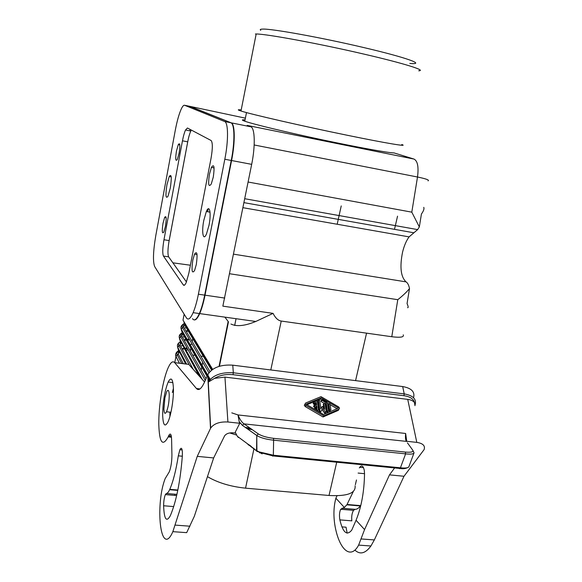 <?xml version="1.0" encoding="UTF-8"?>
<svg xmlns="http://www.w3.org/2000/svg" width="582" height="582" viewBox="0 0 582 582"><rect width="100%" height="100%" fill="white"/><g stroke="black" fill="none" stroke-linecap="round" stroke-linejoin="round"><path stroke-width="0.87" d="M171.275 435.947L168.715 435.685C170.351 432.652 171.319 433.917 171.603 439.483L171.923 454.92C171.879 461.693 170.992 467.346 169.26 471.878L165.157 478.622C161.76 487.461 159.97 498.818 159.795 512.691C159.883 536.924 166.008 547.669 172.847 531.657L197.247 456.361L210.677 428.061C213.936 423.601 219.683 421.579 227.904 421.994L239.769 423.274L235.23 432.215L235.477 432.892M254.283 448.802L253.607 448.729L250.391 445.696L247.845 444.051L249.525 445.717M247.845 444.051L237.369 436.333L238.394 437.511M197.247 456.361L213.652 457.939L224.616 435.838C226.231 433.626 229.082 432.615 233.171 432.812L235.543 433.059M354.882 550.092C360.025 554.901 365.372 553.533 370.923 545.996L358.628 545.101L364.565 529.576L356.053 520.257L351.746 530.122C346.908 536.058 342.951 532.646 339.859 519.886C339.168 515.543 339.437 512.007 340.681 509.272L344.311 507.424L346.879 504.812L353.339 491.455M355.362 484.704L356.482 479.961M339.859 519.886L351.848 520.846C351.39 516.54 351.95 513.04 353.529 510.341L355.093 509.323C356.868 509.396 358.614 508.268 360.338 505.954L360.855 505.22M204.573 381.974L188.757 364.397L174.665 362.644L196.425 388.507C198.658 390.966 201.299 388.951 204.355 382.461L207.73 374.815L210.502 428.396M364.565 529.576L389.489 474.868L403.995 476.265L424.111 449.602C425.384 445.776 422.954 443.368 416.807 442.378L406.709 441.294M370.923 545.996L374.335 539.929L403.995 476.265M358.628 545.101C350.713 560.095 339.342 549.612 335.079 526.354C333.319 516.139 333.588 506.755 335.887 498.199L337.014 495.777M341.867 526.877L346.043 527.205L347.141 533.148M232.771 365.169L233.324 372.786L404.214 393.89L402.686 386.557L232.771 365.169C220.92 364.412 212.656 367.46 207.97 374.306L207.73 374.815M166.328 493.478C167.347 493.478 168.445 492.219 169.609 489.709L169.777 489.346C173.181 481.51 176.026 470.343 178.31 455.837L179.889 449.704C181.278 447.107 182.122 448.104 182.406 452.694L182.326 456.135C180.325 481.198 176.433 500.796 170.65 514.924L170.111 516.118C166.306 522.498 164.146 519.049 163.615 505.765C163.658 501.24 164.24 497.523 165.346 494.613L166.328 493.478L176.928 494.365M174.665 362.644C172.876 360.724 170.802 362.215 168.46 367.126C163.142 378.067 158.486 405.829 158.799 424.46C159.439 442.844 162.567 446.991 168.176 436.915L168.715 435.685M344.311 507.424L335.887 498.199M347.214 504.834L347.432 504.005M173.421 388.543C172.898 378.671 171.144 376.51 168.154 382.054C164.699 390.864 162.865 401.835 162.662 414.973C163.069 425.297 164.844 427.617 167.987 421.921C171.043 415.592 173.756 398.954 173.421 388.543M175 494.205L174.709 495.398M258.925 452.032L256.56 450.483L256.778 435.518L256.902 450.715L259.085 451.887L259.485 452.789L260.751 452.912M173.421 388.354L172.367 392.508M169.908 412.151L169.893 415.752M389.489 474.868L394.618 467.935M356.053 520.257C361.429 507.031 364.252 491.484 364.528 473.603L364.281 470.329C363.292 465.92 361.771 464.909 359.72 467.288L359.32 467.935M213.652 457.939L194.308 516.365L186.677 532.654L172.847 531.657M414.981 405.676L414.471 402.555C413.176 400.867 410.928 399.805 407.727 399.376L416.807 442.378M250.493 446.008L252.188 447.682M188.757 364.397L185.716 364.019M250.857 446.75L250.282 445.848M402.686 386.557C411.525 388.158 415.133 391.875 413.526 397.717M207.97 374.306L208.371 381.916C213.085 375.092 221.4 372.043 233.324 372.786L233.026 374.684C226.02 373.986 219.851 375.208 214.518 378.358L224.95 377.107L407.727 399.376M214.518 378.358L208.378 382.054M239.769 423.274L239.224 421.819L242.461 425.398L257.12 435.743C261.027 437.955 266.527 439.432 273.613 440.174L273.489 438.326C266.825 437.504 261.784 436.042 258.357 433.939L243.996 423.871L406.374 441.382C405.479 439.963 405.239 437.322 405.647 433.466L406.774 441.52M259.085 451.887L273.351 455.219L272.703 456.172M399.623 468.685L400.176 468.481C403.348 469.085 406.207 468.597 408.746 467.026L408.804 466.902C407.924 467.993 405.13 468.299 400.431 467.797L273.351 455.219L273.613 440.174L405.618 453.858C410.776 454.426 413.591 454.076 414.057 452.818L412.762 450.177C413.627 451.93 411.154 452.563 405.348 452.076L273.489 438.326M413.955 453.087L408.862 466.793M248.208 444.793L247.634 443.899M262.126 453.88L259.725 452.447L273.133 455.946L400.176 468.481L405.618 453.858L405.348 452.076M407.422 442.829L412.762 450.177M256.582 450.752L257.004 450.795M257.615 451.69L255.876 449.973L256.946 451.428M256.24 450.715L252.959 447.827M259.725 452.447L259.434 452.039M319.962 411.19L320.929 411.518L322.675 408.382L325.374 412.027L326.276 411.911L325.105 403.792L324.501 403.188L323.847 403.639L324.654 409.262L322.472 406.454L320.878 408.826L319.729 400.656L319.111 400.052L318.478 400.511L319.962 411.19L319.409 412.114M327.462 403.13L326.698 402.104L322.341 399.565L321.475 399.929L326.218 402.984L327.339 410.703L327.87 411.292L328.597 410.848L327.462 403.13M238.016 414.944C239.711 419.251 241.712 422.226 243.996 423.871L242.461 425.347L239.187 421.71L238.016 414.944L405.647 433.466M242.461 425.398L256.786 435.467L258.357 433.939M322.013 409.568L324.676 413.169L325.578 413.053L325.505 412.543M318.056 401.224L319.227 412.005M322.144 406.542L320.864 408.76M323.432 404.344L323.599 407.837M328.437 404.919L328.968 410.856L329.514 411.445L330.22 411.001L330.132 410.426M313.749 405.916L313.487 406.36L314.025 406.949L316.084 407.211L316.201 408.047M317.757 411.147L317.728 410.143L318.507 409.692L317.394 401.631L316.39 401.049L314.04 402.024L313.116 403.617L313.683 404.214L315.59 403.595L315.764 404.846M326.218 402.984L325.527 404.134L326.64 411.845L327.171 412.434L327.899 411.991L327.812 411.387M321.053 400.642L321.169 401.595L324.014 403.246M306.809 404.766L320.507 399.063L321.526 399.659M327.462 403.108L328.903 403.952M330.147 404.672L337.08 408.709M329.659 409.713L330.212 410.303L330.918 409.852L330.103 404.374L329.492 403.77L328.852 404.228L329.659 409.713L328.968 410.856M304.946 404.192L304.306 405.298L305.259 406.592L323.032 416.959L338.251 410.405L338.855 409.43M338.251 410.405L339.546 408.157L338.586 406.876L321.009 396.648L305.615 403.028L304.975 404.141L305.921 405.436L323.73 415.817L323.032 416.959M338.957 409.262L323.73 415.817M306.372 404.061L321.184 397.913L338.113 407.756L338.186 408.237L323.541 414.522L306.241 404.286M320.507 399.063L321.184 397.913M317.183 410.812L317.627 410.063L314.535 407.967L315.284 407.524L317.11 408.579L316.768 406.054L314.702 405.799L314.164 405.21L314.717 404.73L316.615 404.948L316.266 402.438L314.36 403.057L313.793 402.46M317.627 410.063L317.292 410.877M315.59 403.595L316.266 402.438M316.084 407.211L316.768 406.054M244.52 119.834C241.748 119.645 241.668 120.045 244.287 121.027L244.782 121.209C252.879 124.104 286.111 132.143 322.101 139.782C358.105 147.428 388.689 152.95 394.058 152.921L394.836 153.161M254.174 144.976L417.505 177.008C418.807 166.947 417.643 160.967 414.006 159.075L247.197 125.406L250.777 126.781C254.938 127.844 255.483 145.936 251.679 164.35L231.578 160.53L205.024 295.176C203.496 302.786 201.721 308.926 199.699 313.596C197.669 318.143 195.836 320.238 194.213 319.896M231.578 160.53C235.332 141.986 235.033 123.828 231.185 122.831L190.059 106.39L244.877 118.051M189.485 106.273L230.858 122.766L224.601 121.5L184.64 105.284C183.723 104.971 182.624 106.157 181.337 108.841C179.06 113.839 177.037 121.02 175.262 130.397L155.845 235.259C153.168 251.031 152.768 261.449 154.637 266.512L186.429 317.859C188.182 320.449 190.416 318.725 193.129 312.672L199.371 313.553C196.614 319.583 194.33 321.3 192.518 318.703M231.236 160.472L224.819 159.25L198.389 294.208L204.689 295.132L231.236 160.472C234.99 141.921 234.699 123.762 230.858 122.766M204.689 295.132C203.169 302.735 201.394 308.875 199.371 313.553M341.234 205.919L337.189 224.245M394.487 229.337L397.542 216.162M241.203 109.933C237.405 109.489 237.332 109.845 240.992 111.009C250.624 114.21 302.735 126.163 347.061 135.22C386.492 143.325 409.139 147.042 401.776 144.511M207.454 476.651C217.85 482.762 230.545 486.603 245.546 488.16L329.012 495.478C347.214 496.453 355.908 493.23 355.1 485.803M169.216 394.341C168.889 390.02 168.023 389.183 166.627 391.846L164.888 397.892L163.906 409.161C164.211 413.613 165.077 414.486 166.517 411.78C168.373 406.876 169.267 401.063 169.216 394.341M204.988 356.642L204.34 356.555M203.482 356.446L200.819 356.111M195.115 355.384L192.606 355.064M407.626 307.711C408.477 307.747 408.288 306.372 407.058 303.586L409.502 288.541C408.811 285.129 407.662 282.903 406.047 281.87L233.6 254.167M355.573 380.628L366.551 333.151L391.781 336.731L397.782 299.694C402.991 295.554 406.891 291.837 409.502 288.541M391.781 336.731C400.489 337.793 404.308 337.16 403.224 334.832M251.679 164.35L222.848 306.147L273.053 313.371C275.417 318.034 278.145 320.595 281.237 321.053L366.551 333.151M406.047 281.87C400.802 276.959 399.623 267.116 402.518 252.333C404.068 245.902 406.258 240.752 409.088 236.881L417.636 229.606L419.331 226.929L421.426 214.016C423.609 210.96 424.387 208.742 423.754 207.345M190.074 129.393L189.805 130.834M188.102 139.869L168.809 242.498M172.876 262.824L190.394 265.225M190.314 351.026L190.903 348.043M192.191 341.496L192.773 338.535M192.955 337.596L193.093 336.891M234.67 325.491L236.052 318.703M176.448 151.124C175.277 159.075 175.568 161.847 177.321 159.453L179.132 153.015C180.304 145.027 180.013 142.234 178.274 144.642L176.448 151.124M260.743 30.322C259.718 29.566 260.307 29.158 262.526 29.1C271.147 28.503 321.628 37.59 364.041 47.629C407.065 57.691 426.417 64.864 409.815 63.453M255.411 33.974L256.175 33.982C266.592 33.931 320.005 43.803 364.754 54.293C404.592 63.533 426.817 70.597 418.705 70.786M207.629 211.732L208.196 208.822M224.885 317.132L228.159 321.46L219.043 366.376M198.389 294.208C196.869 301.832 195.123 307.987 193.129 312.672M163.018 223.248C161.847 231.374 162.123 234.306 163.848 232.043L165.455 226.267C166.627 218.105 166.357 215.158 164.641 217.435L163.018 223.248M230.974 324.036C236.627 326.8 244.898 325.949 255.782 321.475L273.053 313.371M203.816 220.294C201.387 232.123 203.191 241.872 206.501 233.935L208.996 225.285C211.477 213.157 209.556 203.744 206.348 211.506L203.816 220.294M209.411 174.316C207.978 184.589 208.611 187.775 211.317 183.868L213.296 177.044C214.722 166.714 214.096 163.506 211.412 167.412L209.411 174.316M224.819 159.25C228.551 140.662 228.348 122.482 224.601 121.5M191.34 130.062L190.816 131.037C189.645 133.576 188.604 137.17 187.71 141.826L169.144 240.584C167.732 248.87 167.572 254.298 168.656 256.866L186.444 281.95M192.795 260.198C191.369 270.695 191.965 274.137 194.584 270.521L196.294 264.541C197.72 253.985 197.131 250.522 194.526 254.145L192.795 260.198M211.077 140.495L187.433 128.004L185.534 129.997C184.385 132.543 183.359 136.152 182.472 140.815L163.971 239.748C162.567 248.048 162.385 253.483 163.433 256.051L183.279 284.896C184.058 285.915 185.025 285.129 186.204 282.532L188.866 273.133L211.019 158.471C212.736 148.446 212.75 142.459 211.077 140.495M166.932 184.785C165.368 195.443 165.732 199.262 168.009 196.229L170.3 188.03C171.857 177.299 171.501 173.458 169.238 176.513L166.932 184.785M419.331 226.929L411.801 212.161L248.114 182.028M360.338 505.954L346.879 504.812M364.528 473.683L358.105 473.071M199.997 388.929L196.425 388.507M361.298 538.961L374.335 539.929M177.772 490.4L169.609 489.709M171.326 436.238L168.598 435.962M355.093 509.323L342.012 508.224M173.72 506.573L163.615 505.765M182.319 456.223L178.31 455.837M175.277 525.11L189.943 526.201M233.026 374.684L403.923 395.687C410.019 396.597 413.533 398.888 414.471 402.555M415.024 405.174C416.814 399.267 413.213 395.505 404.214 393.89L403.923 395.687M237.369 436.333L235.23 432.215M224.95 377.107L227.904 421.994M324.676 413.169L325.374 412.027M320.275 412.616L320.929 411.518M317.794 401.667L318.478 400.511M328.161 405.37L328.852 404.228M326.64 411.845L327.339 410.703M321.169 401.595L321.853 400.445M323.163 404.788L323.847 403.639M305.259 406.592L305.921 405.436M337.684 408.448L338.113 407.756M314.476 409.233L314.92 408.484M314.127 404.206L314.804 403.05M314.193 406.985L314.869 405.836M207.316 375.754L181.708 331.238L181.235 329.267L182.428 327.521C181.489 325.847 182.122 324.523 184.305 323.541M184.487 323.461L184.909 323.294M212.212 369.672L184.239 323.083L183.832 321.504M336.709 462.217L329.012 495.478M208.916 372.807L182.428 327.521L183.519 326.808L183.148 324.996L184.305 323.505M184.159 314.185L183.003 320.136L212.648 369.366M193.311 369.454L179.991 344.981L178.9 345.701L189.325 365.023M179.467 351.797L178.238 354.016L183.315 363.721M270.79 369.956L281.237 321.053M253.963 448.766L245.546 488.16M179.431 363.233L175.96 356.468L178.238 354.016L178.827 350.59M182.151 348.953L184.072 348.494M184.996 348.334L187.091 348.08M181.7 363.517L177.146 354.736C176.295 353.019 176.833 351.601 178.769 350.488M182.297 349.222L184.268 348.851M185.207 348.72L187.331 348.516M205.024 295.176L224.761 298.071M181.22 342.645L179.991 344.981L180.638 341.59M397.782 299.694L229.657 273.751M197.327 389.278L197.458 388.631M201.146 370.145L201.772 366.995M202.092 365.387L202.725 362.222M174.76 362.651L175.96 356.468C174.927 354.3 175.975 352.619 179.089 351.419M185.964 350.08L188.139 349.942M329.819 410.943L330.212 410.987M189.79 106.331L184.64 105.284M184.458 323.41L184.843 323.185M182.974 333.442L181.751 335.909L180.66 336.629C179.751 334.934 180.355 333.573 182.457 332.548M184.363 328.226L186.225 327.593M186.858 327.44L187.346 327.339M413.911 232.785L243.967 202.645M184.239 323.083L184.712 325.062L183.519 326.808L209.957 371.592M428.054 180.893C429.654 180.085 426.133 178.79 417.505 177.008L411.801 212.161M229.745 432.943L236.328 435.001M200.353 377.282L179.94 340.325L179.467 338.368L180.66 336.629L205.257 380.432M250.777 126.781L231.185 122.831M414.006 159.075L394.058 152.921M207.825 376.641L209.716 379.93M185.971 364.048L178.187 349.382L177.714 347.432L178.9 345.701C178.019 343.991 178.587 342.602 180.609 341.532M199.371 389.293L199.124 388.82M247.226 428.767L252.232 429.64M245.91 427.835L251.024 428.796M206.006 378.722L181.751 335.909L181.388 334.09L182.464 332.562M182.501 337.225L184.312 336.549M191.733 335.559L192.278 335.538M184.087 340.034L186.065 339.619M187.12 339.459L189.281 339.241M184.261 340.332L186.284 339.997M187.36 339.873L189.55 339.706M180.653 346.195L182.413 345.482M189.943 344.355L191.638 344.304M186.247 331.42L188.335 331.122M189.026 331.049L189.55 331.005M186.051 331.093L188.095 330.714M188.764 330.627L189.288 330.561M231.789 412.856L238.016 414.951M187.71 141.826L182.472 140.815M169.144 240.584L163.971 239.748M168.656 256.866L163.433 256.051M184.581 285.085L183.279 284.896M360.578 505.62L347.112 504.47M171.472 437.249L168.176 436.915M172.883 382.607L168.154 382.054M353.529 510.341L340.681 509.272M176.659 495.558L165.346 494.613M177.845 490.029L169.777 489.346M182.13 449.922L179.889 449.704M363.51 467.659L359.72 467.288M208.291 382.178L210.677 428.061M324.989 413.402L325.68 412.26M319.904 412.398L320.355 411.649M329.514 411.445L330.212 410.303M313.683 404.214L314.36 403.057M314.025 406.949L314.702 405.799M327.171 412.434L327.87 411.292M244.782 121.209L246.492 112.581M185.018 323.476L184.581 323.643M184.298 323.759C181.395 325.018 180.376 326.837 181.249 329.201L207.672 374.946M210.226 379.362L207.738 375.063M178.936 350.8L185.585 363.997M198.717 388.776L199.059 389.423M187.397 348.633L185.287 348.858M178.849 350.633C176.113 352.045 175.153 353.972 175.975 356.41L179.474 363.241M240.992 111.009L256.175 33.982M409.088 236.881L242.956 207.687M199.699 313.596L255.782 321.475M184.312 323.483L184.698 325.112L211.601 370.123M186.655 364.136L177.728 347.374C176.884 344.944 177.874 343.053 180.696 341.685M182.501 332.62L182.93 334.221L207.068 376.307M207.876 377.718L209.382 380.337M189.616 339.815L187.433 340.004M189.623 331.129L189.099 331.18M182.537 332.722C179.642 334.032 178.623 335.894 179.482 338.302L202.289 379.435M228.464 321.839L219.443 366.253M190.816 131.037L185.534 129.997M244.375 120.583L244.884 120.692M245.08 427.246L250.318 428.301M170.948 412.267L166.517 411.78M417.636 229.606L244.76 198.724M199.16 375.957L180.711 341.721M183.977 339.837L185.971 339.444M187.026 339.299L189.208 339.11M214.074 167.907L211.412 167.412M182.042 348.749L183.977 348.32M184.901 348.167L187.011 347.941M166.139 217.683L164.641 217.435M171.217 176.87L169.238 176.513M210.051 212.146L206.348 211.506M197.043 254.545L194.526 254.145M185.934 330.896L187.993 330.547M188.67 330.467L189.194 330.416M179.823 144.94L178.274 144.642"/></g></svg>
